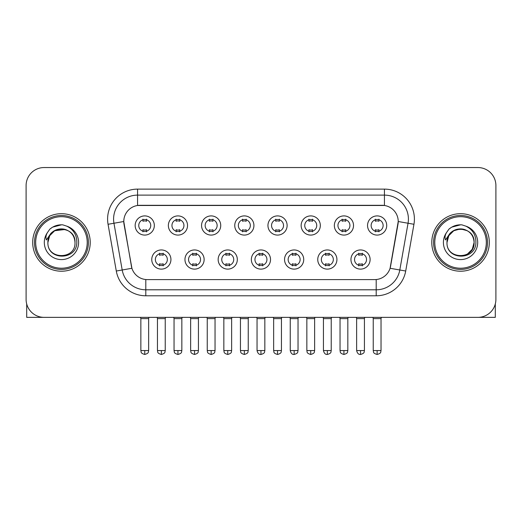 <?xml version="1.0" encoding="UTF-8"?>
<svg xmlns="http://www.w3.org/2000/svg" width="522" height="522" viewBox="0 0 522 522"><rect width="100%" height="100%" fill="white"/><g stroke="black" fill="none" stroke-linecap="round" stroke-linejoin="round"><path stroke-width="0.78" d="M204.135 259.532A9.585 9.585 0 0 1 194.543 269.117A9.585 9.585 0 0 1 184.958 259.532A9.585 9.585 0 0 1 194.543 249.947A9.585 9.585 0 0 1 204.135 259.532M188.553 259.532A5.99 5.99 0 0 0 194.543 265.522A5.99 5.99 0 0 0 200.539 259.532A5.99 5.99 0 0 0 194.543 253.542A5.99 5.99 0 0 0 188.553 259.532M237.327 259.532A9.585 9.585 0 0 1 227.742 269.117A9.585 9.585 0 0 1 218.157 259.532A9.585 9.585 0 0 1 227.742 249.947A9.585 9.585 0 0 1 237.327 259.532M221.752 259.532A5.99 5.99 0 0 0 227.742 265.522A5.99 5.99 0 0 0 233.732 259.532A5.99 5.99 0 0 0 227.742 253.542A5.99 5.99 0 0 0 221.752 259.532M270.526 259.532A9.585 9.585 0 0 1 260.941 269.117A9.585 9.585 0 0 1 251.35 259.532A9.585 9.585 0 0 1 260.941 249.947A9.585 9.585 0 0 1 270.526 259.532M254.945 259.532A5.99 5.99 0 0 0 260.941 265.522A5.99 5.99 0 0 0 266.931 259.532A5.99 5.99 0 0 0 260.941 253.542A5.99 5.99 0 0 0 254.945 259.532M303.726 259.532A9.585 9.585 0 0 1 294.14 269.117A9.585 9.585 0 0 1 284.549 259.532A9.585 9.585 0 0 1 294.14 249.947A9.585 9.585 0 0 1 303.726 259.532M288.144 259.532A5.99 5.99 0 0 0 294.14 265.522A5.99 5.99 0 0 0 300.13 259.532A5.99 5.99 0 0 0 294.14 253.542A5.99 5.99 0 0 0 288.144 259.532M336.925 259.532A9.585 9.585 0 0 1 327.333 269.117A9.585 9.585 0 0 1 317.748 259.532A9.585 9.585 0 0 1 327.333 249.947A9.585 9.585 0 0 1 336.925 259.532M321.343 259.532A5.99 5.99 0 0 0 327.333 265.522A5.99 5.99 0 0 0 333.33 259.532A5.99 5.99 0 0 0 327.333 253.542A5.99 5.99 0 0 0 321.343 259.532M370.118 259.532A9.585 9.585 0 0 1 360.532 269.117A9.585 9.585 0 0 1 350.947 259.532A9.585 9.585 0 0 1 360.532 249.947A9.585 9.585 0 0 1 370.118 259.532M354.542 259.532A5.99 5.99 0 0 0 360.532 265.522A5.99 5.99 0 0 0 366.522 259.532A5.99 5.99 0 0 0 360.532 253.542A5.99 5.99 0 0 0 354.542 259.532M170.935 259.532A9.585 9.585 0 0 1 161.35 269.117A9.585 9.585 0 0 1 151.758 259.532A9.585 9.585 0 0 1 161.35 249.947A9.585 9.585 0 0 1 170.935 259.532M155.354 259.532A5.99 5.99 0 0 0 161.35 265.522A5.99 5.99 0 0 0 167.34 259.532A5.99 5.99 0 0 0 161.35 253.542A5.99 5.99 0 0 0 155.354 259.532M187.535 225.497A9.585 9.585 0 0 1 177.943 235.083A9.585 9.585 0 0 1 168.358 225.497A9.585 9.585 0 0 1 177.943 215.906A9.585 9.585 0 0 1 187.535 225.497M171.953 225.497A5.99 5.99 0 0 0 177.943 231.487A5.99 5.99 0 0 0 183.94 225.497A5.99 5.99 0 0 0 177.943 219.501A5.99 5.99 0 0 0 171.953 225.497M220.734 225.497A9.585 9.585 0 0 1 211.142 235.083A9.585 9.585 0 0 1 201.557 225.497A9.585 9.585 0 0 1 211.142 215.906A9.585 9.585 0 0 1 220.734 225.497M205.153 225.497A5.99 5.99 0 0 0 211.142 231.487A5.99 5.99 0 0 0 217.139 225.497A5.99 5.99 0 0 0 211.142 219.501A5.99 5.99 0 0 0 205.153 225.497M253.927 225.497A9.585 9.585 0 0 1 244.342 235.083A9.585 9.585 0 0 1 234.756 225.497A9.585 9.585 0 0 1 244.342 215.906A9.585 9.585 0 0 1 253.927 225.497M238.352 225.497A5.99 5.99 0 0 0 244.342 231.487A5.99 5.99 0 0 0 250.332 225.497A5.99 5.99 0 0 0 244.342 219.501A5.99 5.99 0 0 0 238.352 225.497M287.126 225.497A9.585 9.585 0 0 1 277.541 235.083A9.585 9.585 0 0 1 267.949 225.497A9.585 9.585 0 0 1 277.541 215.906A9.585 9.585 0 0 1 287.126 225.497M271.544 225.497A5.99 5.99 0 0 0 277.541 231.487A5.99 5.99 0 0 0 283.531 225.497A5.99 5.99 0 0 0 277.541 219.501A5.99 5.99 0 0 0 271.544 225.497M320.325 225.497A9.585 9.585 0 0 1 310.734 235.083A9.585 9.585 0 0 1 301.148 225.497A9.585 9.585 0 0 1 310.734 215.906A9.585 9.585 0 0 1 320.325 225.497M304.744 225.497A5.99 5.99 0 0 0 310.734 231.487A5.99 5.99 0 0 0 316.73 225.497A5.99 5.99 0 0 0 310.734 219.501A5.99 5.99 0 0 0 304.744 225.497M353.524 225.497A9.585 9.585 0 0 1 343.933 235.083A9.585 9.585 0 0 1 334.348 225.497A9.585 9.585 0 0 1 343.933 215.906A9.585 9.585 0 0 1 353.524 225.497M337.943 225.497A5.99 5.99 0 0 0 343.933 231.487A5.99 5.99 0 0 0 349.929 225.497A5.99 5.99 0 0 0 343.933 219.501A5.99 5.99 0 0 0 337.943 225.497M386.717 225.497A9.585 9.585 0 0 1 377.132 235.083A9.585 9.585 0 0 1 367.547 225.497A9.585 9.585 0 0 1 377.132 215.906A9.585 9.585 0 0 1 386.717 225.497M371.142 225.497A5.99 5.99 0 0 0 377.132 231.487A5.99 5.99 0 0 0 383.122 225.497A5.99 5.99 0 0 0 377.132 219.501A5.99 5.99 0 0 0 371.142 225.497M154.336 225.497A9.585 9.585 0 0 1 144.751 235.083A9.585 9.585 0 0 1 135.159 225.497A9.585 9.585 0 0 1 144.751 215.906A9.585 9.585 0 0 1 154.336 225.497M138.754 225.497A5.99 5.99 0 0 0 144.751 231.487A5.99 5.99 0 0 0 150.741 225.497A5.99 5.99 0 0 0 144.751 219.501A5.99 5.99 0 0 0 138.754 225.497M116.295 271.029L108.054 224.284A29.963 29.963 0 0 1 137.56 189.121L384.44 189.121A29.963 29.963 0 0 1 413.946 224.284L405.705 271.029A29.963 29.963 0 0 1 376.199 295.785L145.801 295.785A29.963 29.963 0 0 1 116.295 271.029L131.916 268.275L124.021 224.29A16.182 16.182 0 0 1 139.955 205.303L382.045 205.303A16.182 16.182 0 0 1 397.979 224.29L390.58 266.24A16.182 16.182 0 0 1 374.646 279.609L147.354 279.609A16.182 16.182 0 0 1 131.42 266.24L123.773 221.511L113.953 223.246A23.966 23.966 0 0 1 137.56 195.117L384.44 195.117A23.966 23.966 0 0 1 408.047 223.246L399.806 269.985A23.966 23.966 0 0 1 376.199 289.795L145.801 289.795A23.966 23.966 0 0 1 122.194 269.985L113.953 223.246A23.966 23.966 0 0 1 113.587 219.083M32.69 242.456A28.762 28.762 0 0 0 61.452 271.218A28.762 28.762 0 0 0 90.221 242.456A28.762 28.762 0 0 0 61.452 213.687A28.762 28.762 0 0 0 32.69 242.456A28.762 28.762 0 0 0 61.452 271.218A28.762 28.762 0 0 0 90.221 242.456A28.762 28.762 0 0 0 61.452 213.687A28.762 28.762 0 0 0 32.69 242.456M431.779 242.456A28.762 28.762 0 0 0 460.548 271.218A28.762 28.762 0 0 0 489.31 242.456A28.762 28.762 0 0 0 460.548 213.687A28.762 28.762 0 0 0 431.779 242.456A28.762 28.762 0 0 0 460.548 271.218A28.762 28.762 0 0 0 489.31 242.456A28.762 28.762 0 0 0 460.548 213.687A28.762 28.762 0 0 0 431.779 242.456M137.56 189.121L137.56 205.479L384.44 205.479L384.44 189.121M123.773 221.478L123.955 219.083M374.646 279.609L147.354 279.609M413.946 224.284L398.227 221.511L390.084 268.275L405.705 271.029M390.58 266.24L390.482 266.749M131.518 266.749L131.42 266.24M495.9 185.525A17.976 17.976 0 0 0 477.924 167.549L44.076 167.549A17.976 17.976 0 0 0 26.1 185.525L26.1 299.38A17.976 17.976 0 0 0 44.076 317.356L477.924 317.356A17.976 17.976 0 0 0 495.9 299.38L495.9 185.525L495.9 299.38M26.1 185.525L26.1 299.38M477.924 167.549L44.076 167.549M44.076 317.356L477.924 317.356M142.95 231.84L142.95 229.726A4.6 4.6 0 0 0 146.545 229.726L146.545 231.84M144.751 350.556L140.855 350.556C141.403 351.763 140.02 353.133 144.751 354.451L144.751 350.556L148.646 350.556L148.646 318.616L140.855 318.616L140.542 317.356M148.646 318.616L148.959 317.356M146.545 219.155L146.545 221.263A4.6 4.6 0 0 0 142.95 221.263L142.95 219.155M159.549 265.874L159.549 263.76A4.6 4.6 0 0 0 163.145 263.76L163.145 265.874M161.35 350.556L157.455 350.556C158.003 351.763 156.62 353.133 161.35 354.451L161.35 350.556L165.239 350.556L165.239 318.616L157.455 318.616L157.135 317.356M165.239 318.616L165.559 317.356M163.145 253.19L163.145 255.304A4.6 4.6 0 0 0 159.549 255.304L159.549 253.19M176.149 231.84L176.149 229.726A4.6 4.6 0 0 0 179.744 229.726L179.744 231.84M177.943 350.556L174.048 350.556C174.602 351.763 173.219 353.133 177.943 354.451L177.943 350.556L181.839 350.556L181.839 318.616L174.048 318.616L173.735 317.356M181.839 318.616L182.158 317.356M179.744 219.155L179.744 221.263A4.6 4.6 0 0 0 176.149 221.263L176.149 219.155M209.348 231.84L209.348 229.726A4.6 4.6 0 0 0 212.943 229.726L212.943 231.84M211.142 350.556L207.247 350.556C207.802 351.763 206.418 353.133 211.142 354.451L211.142 350.556L215.038 350.556L215.038 318.616L207.247 318.616L206.934 317.356M215.038 318.616L215.351 317.356M212.943 219.155L212.943 221.263A4.6 4.6 0 0 0 209.348 221.263L209.348 219.155M242.541 231.84L242.541 229.726A4.6 4.6 0 0 0 246.136 229.726L246.136 231.84M244.342 350.556L240.446 350.556C240.994 351.763 239.611 353.133 244.342 354.451L244.342 350.556L248.237 350.556L248.237 318.616L240.446 318.616L240.133 317.356M248.237 318.616L248.55 317.356M246.136 219.155L246.136 221.263A4.6 4.6 0 0 0 242.541 221.263L242.541 219.155M275.74 231.84L275.74 229.726A4.6 4.6 0 0 0 279.335 229.726L279.335 231.84M277.541 350.556L273.645 350.556C274.194 351.763 272.81 353.133 277.541 354.451L277.541 350.556L281.436 350.556L281.436 318.616L273.645 318.616L273.332 317.356M281.436 318.616L281.75 317.356M279.335 219.155L279.335 221.263A4.6 4.6 0 0 0 275.74 221.263L275.74 219.155M192.748 265.874L192.748 263.76A4.6 4.6 0 0 0 196.344 263.76L196.344 265.874M194.543 350.556L190.647 350.556C191.202 351.763 189.819 353.133 194.543 354.451L194.543 350.556L198.438 350.556L198.438 318.616L190.647 318.616L190.334 317.356M198.438 318.616L198.751 317.356M196.344 253.19L196.344 255.304A4.6 4.6 0 0 0 192.748 255.304L192.748 253.19M225.948 265.874L225.948 263.76A4.6 4.6 0 0 0 229.543 263.76L229.543 265.874M227.742 350.556L223.847 350.556C224.395 351.763 223.018 353.133 227.742 354.451L227.742 350.556L231.637 350.556L231.637 318.616L223.847 318.616L223.533 317.356M231.637 318.616L231.951 317.356M229.543 253.19L229.543 255.304A4.6 4.6 0 0 0 225.948 255.304L225.948 253.19M259.14 265.874L259.14 263.76A4.6 4.6 0 0 0 262.736 263.76L262.736 265.874M260.941 350.556L257.046 350.556C257.724 353.335 259.023 354.634 260.941 354.451L260.941 350.556L264.837 350.556L264.837 318.616L257.046 318.616L256.733 317.356M264.837 318.616L265.15 317.356M262.736 253.19L262.736 255.304A4.6 4.6 0 0 0 259.14 255.304L259.14 253.19M26.7 303.987L26.7 317.356L96.211 317.356M495.3 303.987L495.3 317.356L425.789 317.356M88.42 242.456A26.968 26.968 0 0 0 61.452 215.488A26.968 26.968 0 0 0 34.491 242.456A26.968 26.968 0 0 0 61.452 269.417A26.968 26.968 0 0 0 88.42 242.456M87.22 242.456A25.767 25.767 0 0 0 61.452 216.689A25.767 25.767 0 0 0 35.685 242.456A25.767 25.767 0 0 0 61.452 268.223A25.767 25.767 0 0 0 87.22 242.456M48.533 238.384L47.894 242.456C47.15 260.856 76.91 260.517 76.812 242.456C76.864 234.978 73.53 229.549 66.809 226.17L62.757 224.838C57.87 224.551 53.564 225.987 49.838 229.145L47.398 232.649C45.91 235.161 45.584 237.595 46.419 239.957L50.784 233.491C54.849 229.426 59.684 228.081 65.296 229.465A13.546 13.546 0 0 0 48.533 238.384M65.296 229.465C71.344 231.618 74.581 235.944 74.998 242.456C75.834 259.93 47.078 259.93 47.907 242.456C47.078 224.975 75.834 224.975 74.998 242.456C75.834 259.93 47.078 259.93 47.907 242.456C47.078 224.975 75.834 224.975 74.998 242.456C75.834 259.93 47.078 259.93 47.907 242.456C47.078 224.975 75.834 224.975 74.998 242.456C75.834 259.93 47.078 259.93 47.907 242.456C47.078 224.975 75.834 224.975 74.998 242.456C75.834 224.975 47.078 224.975 47.907 242.456C47.078 224.975 75.834 224.975 74.998 242.456C75.834 224.975 47.078 224.975 47.907 242.456L49.721 235.683L54.679 230.724L65.302 229.465L54.679 230.724L49.721 235.683L47.907 242.456C47.078 224.975 75.834 224.975 74.998 242.456C75.834 224.975 47.078 224.975 47.907 242.456M62.842 255.93L62.412 255.963M49.877 229.112L52.624 227.155L61.596 224.786L52.624 227.155L49.877 229.112L52.624 227.155L61.596 224.786L52.624 227.155L49.877 229.112L52.624 227.155L61.596 224.786L52.624 227.155L49.877 229.112L52.624 227.155L61.596 224.786L52.624 227.155L49.877 229.112L52.624 227.155L61.596 224.786L52.624 227.155L49.877 229.112L52.624 227.155L61.596 224.786L52.624 227.155L49.877 229.112L52.624 227.155L61.596 224.786M487.509 242.456A26.968 26.968 0 0 0 460.548 215.488A26.968 26.968 0 0 0 433.58 242.456A26.968 26.968 0 0 0 460.548 269.417A26.968 26.968 0 0 0 487.509 242.456M486.315 242.456A25.767 25.767 0 0 0 460.548 216.689A25.767 25.767 0 0 0 434.78 242.456A25.767 25.767 0 0 0 460.548 268.223A25.767 25.767 0 0 0 486.315 242.456M447.628 238.384L446.982 242.456C446.238 260.856 475.999 260.517 475.901 242.456C475.96 234.978 472.625 229.549 465.898 226.17L461.846 224.838C456.965 224.551 452.659 225.987 448.933 229.145L446.486 232.649C444.998 235.161 444.672 237.595 445.507 239.957L449.873 233.491C453.938 229.426 458.773 228.081 464.384 229.465A13.546 13.546 0 0 0 447.628 238.384L447.002 242.456L448.816 235.683L453.775 230.724L460.548 228.91L467.32 230.724L460.548 228.91L453.775 230.724L448.816 235.683L447.002 242.456L448.816 235.683L453.775 230.724L460.548 228.91L467.32 230.724L460.548 228.91L453.775 230.724L448.816 235.683L447.002 242.456C446.166 224.975 474.922 224.975 474.093 242.456L472.279 249.229L467.32 254.188M467.32 230.724L464.384 229.465C470.433 231.618 473.669 235.944 474.093 242.456C474.922 259.93 446.166 259.93 447.002 242.456C446.166 224.975 474.922 224.975 474.093 242.456C474.922 259.93 446.166 259.93 447.002 242.456C446.166 224.975 474.922 224.975 474.093 242.456C474.922 259.93 446.166 259.93 447.002 242.456C446.166 224.975 474.922 224.975 474.093 242.456C474.922 259.93 446.166 259.93 447.002 242.456L448.816 235.683L453.775 230.724L460.548 228.91L467.32 230.724L460.548 228.91L453.775 230.724L448.816 235.683L447.002 242.456L448.816 235.683L453.775 230.724M461.931 255.93L461.507 255.963M448.966 229.112L451.713 227.155L460.685 224.786L451.713 227.155L448.966 229.112L451.713 227.155L460.685 224.786L451.713 227.155L448.966 229.112L451.713 227.155L460.685 224.786L451.713 227.155L448.966 229.112L451.713 227.155L460.685 224.786L451.713 227.155L448.966 229.112L451.713 227.155L460.685 224.786L451.713 227.155L448.966 229.112L451.713 227.155L460.685 224.786L451.713 227.155L448.966 229.112L451.713 227.155L460.685 224.786M308.939 231.84L308.939 229.726A4.6 4.6 0 0 0 312.534 229.726L312.534 231.84M310.734 350.556L306.845 350.556C307.393 351.763 306.009 353.133 310.734 354.451L310.734 350.556L314.629 350.556L314.629 318.616L306.845 318.616L306.525 317.356M314.629 318.616L314.949 317.356M312.534 219.155L312.534 221.263A4.6 4.6 0 0 0 308.939 221.263L308.939 219.155M342.138 231.84L342.138 229.726A4.6 4.6 0 0 0 345.734 229.726L345.734 231.84M343.933 350.556L340.037 350.556C340.592 351.763 339.209 353.133 343.933 354.451L343.933 350.556L347.828 350.556L347.828 318.616L340.037 318.616L339.724 317.356M347.828 318.616L348.141 317.356M345.734 219.155L345.734 221.263A4.6 4.6 0 0 0 342.138 221.263L342.138 219.155M375.331 231.84L375.331 229.726A4.6 4.6 0 0 0 378.926 229.726L378.926 231.84M377.132 350.556L373.237 350.556C373.785 351.763 372.401 353.133 377.132 354.451L377.132 350.556L381.027 350.556L381.027 318.616L373.237 318.616L372.923 317.356M381.027 318.616L381.341 317.356M378.926 219.155L378.926 221.263A4.6 4.6 0 0 0 375.331 221.263L375.331 219.155M292.34 265.874L292.34 263.76A4.6 4.6 0 0 0 295.935 263.76L295.935 265.874M294.14 350.556L290.245 350.556C290.924 353.335 292.222 354.634 294.14 354.451L294.14 350.556L298.036 350.556L298.036 318.616L290.245 318.616L289.925 317.356M298.036 318.616L298.349 317.356M295.935 253.19L295.935 255.304A4.6 4.6 0 0 0 292.34 255.304L292.34 253.19M325.539 265.874L325.539 263.76A4.6 4.6 0 0 0 329.134 263.76L329.134 265.874M327.333 350.556L323.438 350.556C324.123 353.335 325.421 354.634 327.333 354.451L327.333 350.556L331.229 350.556L331.229 318.616L323.438 318.616L323.125 317.356M331.229 318.616L331.542 317.356M329.134 253.19L329.134 255.304A4.6 4.6 0 0 0 325.539 255.304L325.539 253.19M358.738 265.874L358.738 263.76A4.6 4.6 0 0 0 362.333 263.76L362.333 265.874M360.532 350.556L356.637 350.556C357.316 353.335 358.614 354.634 360.532 354.451L360.532 350.556L364.428 350.556L364.428 318.616L356.637 318.616L356.324 317.356M364.428 318.616L364.741 317.356M362.333 253.19L362.333 255.304A4.6 4.6 0 0 0 358.738 255.304L358.738 253.19M376.199 279.531L376.199 295.785M145.801 295.785L145.801 279.531M108.054 224.284L113.953 223.246M47.398 232.649A17.141 17.141 0 0 0 61.452 259.597A17.141 17.141 0 0 0 66.809 226.17M446.486 232.649A17.141 17.141 0 0 0 460.548 259.597A17.141 17.141 0 0 0 465.898 226.17M140.855 350.556L140.855 318.616M148.646 350.556C148.091 351.763 149.475 353.133 144.751 354.451M157.455 350.556L157.455 318.616M165.239 350.556C164.691 351.763 166.074 353.133 161.35 354.451M174.048 350.556L174.048 318.616M181.839 350.556C181.291 351.763 182.674 353.133 177.943 354.451M207.247 350.556L207.247 318.616M215.038 350.556C214.49 351.763 215.873 353.133 211.142 354.451M240.446 350.556L240.446 318.616M248.237 350.556C247.689 351.763 249.066 353.133 244.342 354.451M273.645 350.556L273.645 318.616M281.436 350.556C280.882 351.763 282.265 353.133 277.541 354.451M190.647 350.556L190.647 318.616M198.438 350.556C197.89 351.763 199.273 353.133 194.543 354.451M223.847 350.556L223.847 318.616M231.637 350.556C231.089 351.763 232.473 353.133 227.742 354.451M257.046 350.556L257.046 318.616M264.837 350.556C264.282 351.763 265.665 353.133 260.941 354.451M306.845 350.556L306.845 318.616M314.629 350.556C314.081 351.763 315.464 353.133 310.734 354.451M340.037 350.556L340.037 318.616M347.828 350.556C347.28 351.763 348.663 353.133 343.933 354.451M373.237 350.556L373.237 318.616M381.027 350.556C380.479 351.763 381.856 353.133 377.132 354.451M290.245 350.556L290.245 318.616M298.036 350.556C297.481 351.763 298.865 353.133 294.14 354.451M323.438 350.556L323.438 318.616M331.229 350.556C330.68 351.763 332.064 353.133 327.333 354.451M356.637 350.556L356.637 318.616M364.428 350.556C363.88 351.763 365.263 353.133 360.532 354.451"/></g></svg>
